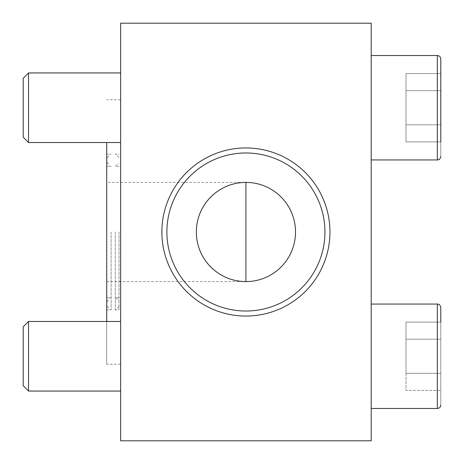 <?xml version="1.0" encoding="UTF-8"?>
<svg xmlns="http://www.w3.org/2000/svg" width="464" height="464" viewBox="0 0 464 464"><rect width="100%" height="100%" fill="white"/><g stroke="black" fill="none" stroke-linecap="round" stroke-linejoin="round"><path stroke-width="0.35" stroke-dasharray="2.32 1.74" d="M196.33 232C195.773 258.506 219.414 282.147 245.92 281.59A49.59 49.59 0 0 0 295.51 232A49.59 49.59 0 0 0 245.92 182.41C219.414 181.853 195.773 205.494 196.33 232M371.2 107.735L371.2 159.935L371.2 107.735M371.2 356.265L371.2 408.465L371.2 356.265M371.2 440.8L371.2 23.2L120.64 23.2L120.64 440.8L371.2 440.8M106.72 142.535L106.72 364.24L106.72 321.465L120.64 321.465L120.64 391.065L120.64 321.465M111.116 232L111.116 309.865L111.116 232M329.962 232A84.042 84.042 0 0 1 245.92 316.042A84.042 84.042 0 0 1 161.878 232A84.042 84.042 0 0 1 245.92 147.958A84.042 84.042 0 0 1 329.962 232M120.64 232L120.64 364.24L120.64 232M120.64 107.735L120.64 142.535L120.64 107.735M106.72 166.419L111.116 166.419C109.469 166.605 108.002 164.558 106.72 160.277L106.72 303.723C108.002 308.003 109.469 310.051 111.116 309.865L106.72 309.865M23.2 356.265L23.2 385.729L23.2 326.801L23.2 385.729L28.536 391.065L28.536 321.465L28.536 391.065L28.536 321.465L23.2 326.801L23.2 356.265M440.8 307.545L440.8 404.985L440.8 307.545L440.8 390.421L440.8 322.109L440.8 339.19L440.8 322.109L406 322.109L406 339.19L440.8 339.19L406 339.19L406 322.109L440.8 322.109M23.2 107.735L23.2 137.199L23.2 78.271L23.2 137.199L28.536 142.535L28.536 72.935L28.536 142.535L28.536 72.935L23.2 78.271L23.2 107.735M440.8 59.015L440.8 156.455L440.8 59.015L440.8 141.891L440.8 73.579L440.8 141.891L440.8 124.81L440.8 141.891L406 141.891L406 90.654L440.8 90.654L406 90.654L406 73.579L440.8 73.579L406 73.579L406 124.81L440.8 124.81L406 124.81L406 141.891L440.8 141.891M406 373.346L406 339.19L406 373.346L440.8 373.346L406 373.346L406 390.421L440.8 390.421L406 390.421L406 339.19L440.8 339.19L406 339.19L406 322.109L406 373.346L440.8 373.346L406 373.346L406 390.421L406 373.346M406 90.654L440.8 90.654L406 90.654L406 73.579L406 124.81L406 90.654M406 124.81L440.8 124.81L406 124.81L406 141.891L406 124.81M119.004 232L119.004 309.865L119.004 232M115.304 232L115.304 309.865L115.304 232M106.72 281.59L245.92 281.59A49.59 49.59 0 0 0 295.51 232A49.59 49.59 0 0 0 245.92 182.41L106.72 182.41M437.32 304.065L437.32 408.465L437.32 304.065L437.32 408.465L371.2 408.465M371.2 55.535L437.32 55.535L437.32 159.935L437.32 55.535L437.32 159.935L371.2 159.935M106.72 297.581L111.116 297.581C109.469 297.395 108.002 299.442 106.72 303.723L106.72 160.277C108.002 155.997 109.469 153.949 111.116 154.135L106.72 154.135M120.64 99.76L106.72 99.76M120.64 364.24L106.72 364.24M120.64 391.065L28.536 391.065M120.64 72.935L28.536 72.935M120.64 142.535L28.536 142.535M119.004 306.646L115.304 309.865L119.004 309.865M119.004 157.354L115.304 154.135L119.004 154.135M119.004 297.581L115.304 297.581L119.004 300.8M119.004 166.419L115.304 166.419L119.004 163.2"/><path stroke-width="0.7" d="M196.33 232A49.59 49.59 0 0 0 270.715 274.949A49.59 49.59 0 0 0 270.715 189.051A49.59 49.59 0 0 0 196.33 232M371.2 23.2L371.2 440.8L120.64 440.8L120.64 23.2L371.2 23.2M120.64 321.465L28.536 321.465L23.2 326.801L23.2 385.729L28.536 391.065L28.536 321.465L106.72 321.465L106.72 142.535M440.8 322.109L440.8 307.545C440.29 305.155 439.13 303.995 437.32 304.065L371.2 304.065L437.32 304.065C439.13 303.995 440.29 305.155 440.8 307.545M23.2 137.199L23.2 78.271L28.536 72.935L28.536 142.535L23.2 137.199M440.8 141.891L440.8 59.015C440.591 56.898 439.431 55.738 437.32 55.535C439.431 55.738 440.591 56.898 440.8 59.015M245.92 316.042A84.042 84.042 0 0 0 318.704 189.979A84.042 84.042 0 0 0 173.136 189.979A84.042 84.042 0 0 0 245.92 316.042M245.92 311.019A79.019 79.019 0 0 0 314.354 192.49A79.019 79.019 0 0 0 177.486 192.49A79.019 79.019 0 0 0 245.92 311.019M245.92 281.59L245.92 182.41M371.2 408.465L437.32 408.465C439.431 408.262 440.591 407.102 440.8 404.985C440.591 407.102 439.431 408.262 437.32 408.465L437.32 304.065M371.2 159.935L437.32 159.935C439.13 160.005 440.29 158.845 440.8 156.455C440.29 158.845 439.13 160.005 437.32 159.935L437.32 55.535L371.2 55.535M120.64 391.065L28.536 391.065M120.64 72.935L28.536 72.935M120.64 142.535L28.536 142.535"/></g></svg>
